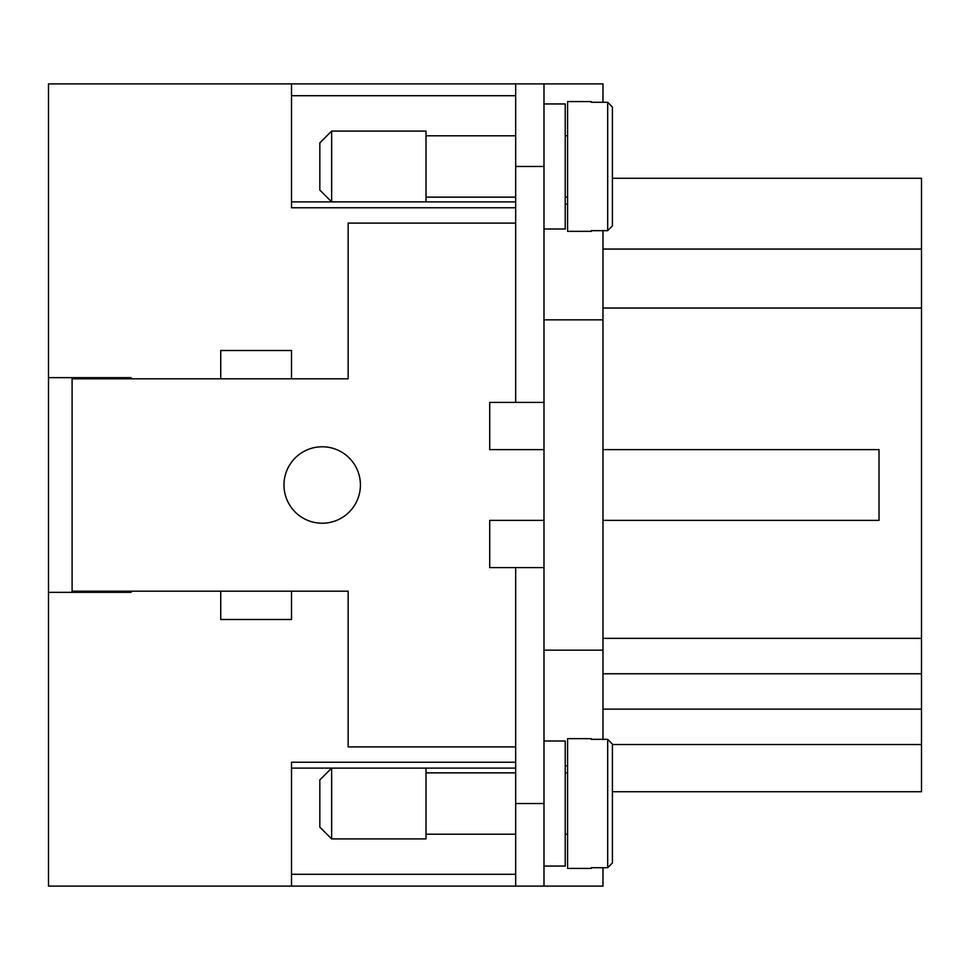 <?xml version="1.0" encoding="UTF-8"?>
<svg xmlns="http://www.w3.org/2000/svg" width="970" height="970" viewBox="0 0 970 970"><rect width="100%" height="100%" fill="white"/><g stroke="black" fill="none" stroke-linecap="round" stroke-linejoin="round"><path stroke-width="1.45" d="M322.198 446.782A38.218 38.218 0 0 1 360.416 485A38.218 38.218 0 0 1 322.198 523.218A38.218 38.218 0 0 1 283.98 485A38.218 38.218 0 0 1 322.198 446.782M602.976 867.726L602.976 886.107L543.988 886.107L543.988 402.417L489.717 402.417L489.717 449.607L543.988 449.607M515.676 746.9L348.157 746.9L348.157 591.179L291.521 591.179L291.521 619.49L220.736 619.49L220.736 591.179L72.095 591.179L72.095 378.821L220.736 378.821L220.736 350.509L291.521 350.509L291.521 378.821L348.157 378.821L348.157 223.1L515.676 223.1M543.988 520.393L489.717 520.393L489.717 567.583L515.676 567.583L515.676 886.107L291.521 886.107L291.521 762.238L515.676 762.238M543.988 650.167L602.976 650.167L602.976 230.666M543.988 319.833L602.976 319.833M602.976 102.274L602.976 83.893L515.676 83.893L515.676 402.417M602.976 739.334L602.976 650.167M131.083 592.355L131.083 591.179L131.083 592.355L48.5 592.355L48.5 886.107L291.521 886.107M48.5 592.355L48.5 83.893L515.676 83.893M591.179 739.334L591.179 738.643L591.179 739.334L607.693 739.334L612.409 744.111L612.409 794.09L612.409 791.726L921.5 791.726L921.5 178.274L612.409 178.274L612.409 175.91L612.409 178.274M565.219 765.779L567.583 765.779M565.219 204.221L567.583 204.221M543.988 402.417L543.988 83.893M543.988 103.948L565.219 103.948L565.219 228.993L543.988 228.993M602.976 449.607L879.026 449.607L879.026 520.393L602.976 520.393M602.976 249.06L921.5 249.06M602.976 709.143L921.5 709.143M602.976 638.369L921.5 638.369M612.409 812.969L612.409 862.948L612.409 812.969M567.583 197.14L565.219 197.14M565.219 135.8L567.583 135.8M591.179 231.357L591.179 230.666L591.179 231.357L567.583 231.357L567.583 101.583L591.179 101.583L591.179 102.274L591.179 101.583M591.179 230.666L607.693 230.666L612.409 225.889L612.409 166.476L612.409 225.889M612.409 166.476L612.409 107.052L607.693 102.274L591.179 102.274M612.409 107.052L612.409 157.031M220.736 591.179L291.521 591.179M291.521 378.821L220.736 378.821M100.407 592.355L100.407 591.179M100.407 378.821L100.407 377.645M72.095 377.645L72.095 378.821M72.095 591.179L72.095 592.355M515.676 772.86L426.012 772.86M426.012 834.2L515.676 834.2M331.631 768.131L426.012 768.131L426.012 838.917L331.631 838.917L319.833 827.119L319.833 779.928L331.631 768.131L331.631 838.917M515.676 874.285L291.521 874.285M291.521 768.107L515.676 768.107M543.988 567.583L515.676 567.583M543.988 886.107L515.676 886.107M543.988 866.052L565.219 866.052L565.219 741.007L543.988 741.007M567.583 772.86L565.219 772.86M565.219 834.2L567.583 834.2M591.179 738.643L567.583 738.643L567.583 868.417L591.179 868.417L591.179 867.726L591.179 868.417M591.179 867.726L607.693 867.726L612.409 862.948L612.409 744.111M515.676 197.14L426.012 197.14M426.012 135.8L515.676 135.8M331.631 201.869L426.012 201.869L426.012 131.083L331.631 131.083L331.631 201.869L319.833 190.071L319.833 142.881L331.631 131.083M291.521 201.893L515.676 201.893M515.676 95.715L291.521 95.715M515.676 207.762L291.521 207.762L291.521 83.893M48.5 377.645L131.083 377.645L131.083 378.821L131.083 377.645M602.976 308.036L921.5 308.036M612.409 744.536L921.5 744.536M602.976 673.762L921.5 673.762M607.693 230.666L607.693 102.274M543.988 803.524L515.676 803.524M607.693 739.334L607.693 867.726M543.988 166.476L515.676 166.476"/></g></svg>
